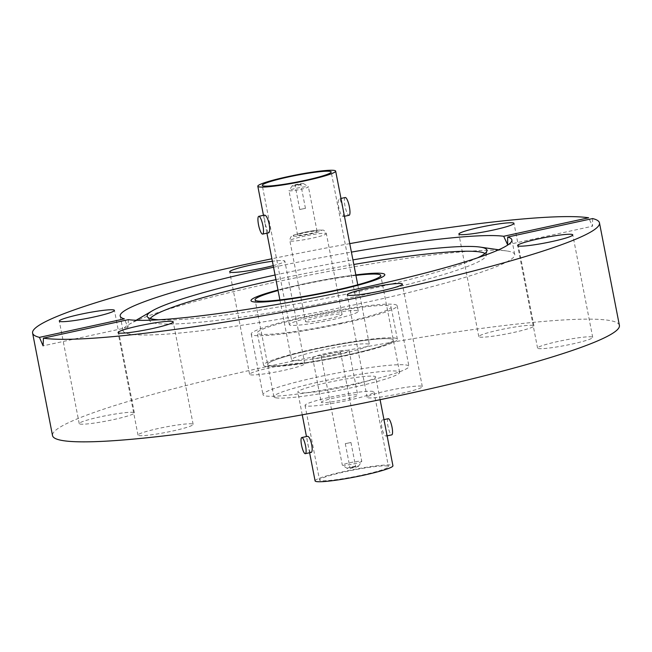 <?xml version="1.0" encoding="UTF-8"?>
<svg xmlns="http://www.w3.org/2000/svg" width="652" height="652" viewBox="0 0 652 652"><rect width="100%" height="100%" fill="white"/><g stroke="black" fill="none" stroke-linecap="round" stroke-linejoin="round"><path stroke-width="0.49" stroke-dasharray="3.26 2.44" d="M353.987 384.02A74.352 7.09 169 0 1 262.976 394.68A74.352 7.09 169 0 1 317.94 376.97A74.352 7.09 169 0 1 408.951 366.302A74.352 7.09 169 0 1 353.987 384.02M342.218 323.473A74.352 7.09 169 0 1 251.207 334.134A74.352 7.09 169 0 1 306.171 316.424A74.352 7.09 169 0 1 397.182 305.755A74.352 7.09 169 0 1 342.218 323.473M340.719 323.18A68.158 6.496 169 0 1 257.287 332.952A68.158 6.496 169 0 1 307.671 316.717A68.158 6.496 169 0 1 391.102 306.937A68.158 6.496 169 0 1 340.719 323.18M277.98 290.034A68.158 6.496 169 0 1 301.395 284.427A68.158 6.496 169 0 1 355.837 274.899A68.158 6.496 -11 0 0 277.98 290.034M477.582 257.817A173.082 16.496 169 0 1 359.007 291.42A173.082 16.496 169 0 1 158.697 319.798M275.062 275.014A173.082 16.496 169 0 1 275.103 275.005A173.082 16.496 169 0 1 352.919 259.887M484.974 253.465A171.427 16.341 169 0 1 486.205 255.527A171.427 16.341 169 0 1 359.472 295.78A171.427 16.341 169 0 1 149.854 320.906A171.427 16.341 169 0 1 150.221 318.526M275.959 279.618A171.427 16.341 169 0 1 276.366 279.529A171.427 16.341 169 0 1 353.816 264.484M270.523 283.155A199.512 19.014 169 0 1 506.881 250.979A199.512 19.014 169 0 1 514.73 254.549A199.512 19.014 169 0 1 367.247 302.072A199.512 19.014 169 0 1 123.032 330.686A199.512 19.014 169 0 1 128.974 324.435A199.512 19.014 169 0 1 270.523 283.155M421.469 386.163A28.093 2.681 -11 0 0 391.061 389.994A28.093 2.681 -11 0 0 367.166 397.345A28.093 2.681 -11 0 0 368.021 397.801A28.093 2.681 -11 0 0 398.429 393.979A28.093 2.681 -11 0 0 422.317 386.628A28.093 2.681 -11 0 0 421.469 386.163M192.291 423.922A28.093 2.681 -11 0 0 161.883 427.745A28.093 2.681 -11 0 0 137.996 435.104A28.093 2.681 -11 0 0 138.843 435.56A28.093 2.681 -11 0 0 169.251 431.73A28.093 2.681 -11 0 0 193.139 424.379A28.093 2.681 -11 0 0 192.291 423.922M99.984 416.913A28.093 2.681 -11 0 0 79.218 423.604A28.093 2.681 -11 0 0 113.603 419.578A28.093 2.681 -11 0 0 134.361 412.887A28.093 2.681 -11 0 0 99.984 416.913M273.237 265.617A28.093 2.681 -11 0 0 284.834 261.11A28.093 2.681 -11 0 0 283.979 260.653A28.093 2.681 -11 0 0 272.397 261.281M303.913 363.18A28.093 2.681 -11 0 0 273.506 367.003A28.093 2.681 -11 0 0 249.61 374.354A28.093 2.681 -11 0 0 250.466 374.818A28.093 2.681 -11 0 0 280.873 370.988A28.093 2.681 -11 0 0 304.761 363.637A28.093 2.681 -11 0 0 303.913 363.18M533.083 325.421A28.093 2.681 -11 0 0 502.676 329.252A28.093 2.681 -11 0 0 478.788 336.603A28.093 2.681 -11 0 0 479.636 337.06A28.093 2.681 -11 0 0 510.043 333.237A28.093 2.681 -11 0 0 533.931 325.886A28.093 2.681 -11 0 0 533.083 325.421M558.332 341.403A28.093 2.681 -11 0 0 537.566 348.095A28.093 2.681 -11 0 0 571.951 344.069A28.093 2.681 -11 0 0 592.709 337.377A28.093 2.681 -11 0 0 558.332 341.403M128.379 319.651L127.971 327.369L124.377 318.869M619.4 325.397A288.738 27.523 -11 0 0 265.975 366.807A288.738 27.523 -11 0 0 52.527 435.585M349.757 243.636A288.738 27.523 -11 0 0 271.908 258.771M592.635 218.567L592.497 226.22L588.626 217.784M273.555 267.238A199.512 19.014 169 0 1 351.404 252.104M355.935 275.38A64.026 6.104 -11 0 0 278.078 290.515M391.387 338.975A64.026 6.104 -11 0 0 322.072 347.695A64.026 6.104 -11 0 0 267.622 364.452A64.026 6.104 -11 0 0 269.553 365.503A64.026 6.104 -11 0 0 338.869 356.783A64.026 6.104 -11 0 0 393.319 340.018A64.026 6.104 -11 0 0 391.387 338.975A64.026 6.104 -11 0 0 322.072 347.695A64.026 6.104 -11 0 0 267.622 364.452A64.026 6.104 -11 0 0 269.553 365.503A64.026 6.104 -11 0 0 338.869 356.783A64.026 6.104 -11 0 0 393.319 340.018A64.026 6.104 -11 0 0 391.387 338.975M265.625 366.359A68.158 6.496 -11 0 0 339.415 357.076A68.158 6.496 -11 0 0 397.378 339.236A68.158 6.496 -11 0 0 395.316 338.119A68.158 6.496 -11 0 0 321.534 347.402A68.158 6.496 -11 0 0 263.563 365.242A68.158 6.496 -11 0 0 265.625 366.359M350.083 467.875L355.674 466.726L350.083 467.875M345.373 443.653L350.963 442.504L345.373 443.653M300.662 184.125L295.071 185.274L300.662 184.125M305.372 208.347L299.781 209.496L305.372 208.347M358.339 466.074A5.786 0.554 169 0 1 358.494 466.229A5.786 0.554 169 0 1 353.319 467.737A5.786 0.554 169 0 1 347.329 468.47A5.786 0.554 169 0 1 347.19 468.421A5.786 0.554 169 0 1 351.803 466.922A5.786 0.554 169 0 1 358.339 466.074M361.477 461.184A9.91 0.945 169 0 1 361.778 461.347A9.91 0.945 169 0 1 361.754 461.445A9.91 0.945 169 0 1 352.887 464.037A9.91 0.945 169 0 1 342.618 465.292A9.91 0.945 169 0 1 342.382 465.21A9.91 0.945 169 0 1 342.316 465.129A9.91 0.945 169 0 1 350.752 462.537A9.91 0.945 169 0 1 361.477 461.184M340.295 352.202A9.91 0.945 169 0 1 340.597 352.365A9.91 0.945 169 0 1 332.161 354.957A9.91 0.945 169 0 1 321.436 356.31A9.91 0.945 169 0 1 321.134 356.147A9.91 0.945 169 0 1 329.562 353.555A9.91 0.945 169 0 1 340.295 352.202M297.891 235.217A9.91 0.945 -11 0 0 308.624 233.864A9.91 0.945 -11 0 0 317.059 231.273A9.91 0.945 -11 0 0 316.758 231.11A9.91 0.945 -11 0 0 306.024 232.462A9.91 0.945 -11 0 0 297.597 235.054A9.91 0.945 -11 0 0 297.891 235.217M289.268 190.816A9.91 0.945 -11 0 0 299.993 189.463A9.91 0.945 -11 0 0 308.429 186.871A9.91 0.945 -11 0 0 308.363 186.79A9.91 0.945 -11 0 0 308.127 186.708A9.91 0.945 -11 0 0 297.858 187.963A9.91 0.945 -11 0 0 288.991 190.555A9.91 0.945 -11 0 0 288.966 190.653A9.91 0.945 -11 0 0 289.268 190.816M292.406 185.926A5.786 0.554 -11 0 0 298.942 185.078A5.786 0.554 -11 0 0 303.555 183.579A5.786 0.554 -11 0 0 303.416 183.53A5.786 0.554 -11 0 0 297.426 184.263A5.786 0.554 -11 0 0 292.251 185.771A5.786 0.554 -11 0 0 292.406 185.926M306.13 321.827A18.59 1.769 -11 0 0 326.253 319.293A18.59 1.769 -11 0 0 342.064 314.427A18.59 1.769 -11 0 0 341.501 314.125A18.59 1.769 -11 0 0 321.371 316.66A18.59 1.769 -11 0 0 305.568 321.526A18.59 1.769 -11 0 0 306.13 321.827M321.819 402.553A18.59 1.769 169 0 1 321.257 402.251A18.59 1.769 169 0 1 337.068 397.386A18.59 1.769 169 0 1 357.19 394.851A18.59 1.769 169 0 1 357.752 395.161A18.59 1.769 169 0 1 341.941 400.026A18.59 1.769 169 0 1 321.819 402.553M313.18 358.103A18.59 1.769 169 0 1 312.618 357.801A18.59 1.769 169 0 1 328.429 352.936A18.59 1.769 169 0 1 348.551 350.401A18.59 1.769 169 0 1 349.113 350.711A18.59 1.769 169 0 1 333.302 355.576A18.59 1.769 169 0 1 313.18 358.103M320.605 480.606A35.11 3.35 169 0 1 319.545 480.027A35.11 3.35 169 0 1 349.407 470.834A35.11 3.35 169 0 1 387.418 466.058A35.11 3.35 169 0 1 388.478 466.628A35.11 3.35 169 0 1 358.616 475.821A35.11 3.35 169 0 1 320.605 480.606M306.098 405.976A35.11 3.35 169 0 1 305.038 405.405A35.11 3.35 169 0 1 334.9 396.212A35.11 3.35 169 0 1 372.911 391.428A35.11 3.35 169 0 1 373.971 392.007A35.11 3.35 169 0 1 344.109 401.2A35.11 3.35 169 0 1 306.098 405.976M388.266 418.706A8.264 1.883 -102.3 0 0 388.095 426.783A8.264 1.883 -102.3 0 0 391.591 434.851A8.264 1.883 -102.3 0 0 391.779 434.851M386.09 436.049C387.875 437.256 384.541 420.108 382.952 419.904C379.374 419.089 382.7 436.237 386.09 436.049L387.125 435.87M345.25 197.515A9.087 2.07 -102.3 0 0 345.071 206.399A9.087 2.07 -102.3 0 0 348.91 215.274A9.087 2.07 -102.3 0 0 349.113 215.274M342.797 207.817L339.953 198.713C335.919 197.841 339.586 216.7 343.408 216.472L343.213 209.968M268.168 232.894L265.111 223.791L264.305 215.144M310.833 452.48L310.629 452.48C309.04 452.284 305.715 435.137 307.491 436.335M315.087 480.899A39.658 3.782 169 0 1 348.812 470.516A39.658 3.782 169 0 1 391.738 465.112A39.658 3.782 169 0 1 392.936 465.764M374.476 376.31A39.658 3.782 169 0 1 375.674 376.962A39.658 3.782 169 0 1 341.95 387.345A39.658 3.782 169 0 1 299.023 392.74A39.658 3.782 169 0 1 297.825 392.096A39.658 3.782 169 0 1 331.55 381.713A39.658 3.782 169 0 1 374.476 376.31M357.214 310.702A35.11 3.35 -11 0 0 319.211 315.486A35.11 3.35 -11 0 0 289.349 324.68A35.11 3.35 -11 0 0 290.409 325.25A35.11 3.35 -11 0 0 328.421 320.466A35.11 3.35 -11 0 0 358.282 311.281A35.11 3.35 -11 0 0 357.214 310.702M292.748 360.45A39.658 3.782 -11 0 0 335.674 355.047A39.658 3.782 -11 0 0 369.399 344.672A39.658 3.782 -11 0 0 368.201 344.02A39.658 3.782 -11 0 0 325.275 349.423A39.658 3.782 -11 0 0 291.542 359.806A39.658 3.782 -11 0 0 292.748 360.45M275.837 397.793A64.026 6.104 -11 0 0 345.144 389.073A64.026 6.104 -11 0 0 399.603 372.308A64.026 6.104 -11 0 0 397.663 371.265A64.026 6.104 -11 0 0 328.347 379.986A64.026 6.104 -11 0 0 273.897 396.742A64.026 6.104 -11 0 0 275.837 397.793M339.953 198.713L340.972 198.444M325.796 233.351A18.59 1.769 169 0 1 326.359 233.652A18.59 1.769 169 0 1 310.548 238.518A18.59 1.769 169 0 1 290.425 241.053A18.59 1.769 169 0 1 289.863 240.743A18.59 1.769 169 0 1 305.674 235.877A18.59 1.769 169 0 1 325.796 233.351M293.571 236.154A14.458 1.377 -11 0 0 310.833 233.848A14.458 1.377 -11 0 0 321.086 230.164A14.458 1.377 -11 0 0 303.824 232.479A14.458 1.377 -11 0 0 293.571 236.154M251.207 334.134L262.976 394.68M263.563 365.242L257.287 332.952M149.854 320.906L147.368 316.782M498.707 249.789L506.881 250.979M367.166 397.345L347.239 294.818M137.996 435.104L118.069 332.577M79.218 423.604L59.291 321.077M249.61 374.354L229.683 271.835M478.788 336.603L458.861 234.076M537.566 348.095L517.639 245.576M120.188 316.033L123.032 330.686M511.885 239.895L514.73 254.549M592.709 337.377L572.782 234.85M533.931 325.886L514.004 223.359M304.761 363.637L284.834 261.11M134.361 412.887L114.434 310.36M193.139 424.379L173.212 321.86M422.317 386.628L402.39 284.101M136.113 320.271L128.974 324.435M486.205 255.527L486.962 250.775M507.615 244.704L592.497 226.22M127.979 327.369L43.089 345.853M397.378 339.236L391.102 306.937M397.182 305.755L408.951 366.302M273.897 396.742L255.071 299.871M399.603 372.308L380.768 275.437M342.064 314.427L326.359 233.652C324.843 230.955 323.612 229.789 322.658 230.148C317.695 229.871 310.613 230.824 301.42 233C294.647 235.486 290.254 234.035 289.863 240.743L305.568 321.526M345.291 443.604L349.994 467.826M299.781 209.496L295.071 185.274M358.494 466.229L361.754 461.445M340.597 352.365L361.778 461.347M317.059 231.273L308.429 186.871M303.555 183.579L308.363 186.79M312.618 357.801L321.257 402.251M305.038 405.405L319.545 480.027M344.443 216.293L343.604 216.472M380.092 399.684L375.674 376.962M289.349 324.68L262.267 185.372M357.761 284.794L369.399 344.672M263.465 215.323L264.948 222.951M265.111 223.791L266.929 233.172M279.904 299.928L291.542 359.806M358.282 311.281L331.2 171.973M309.61 452.749L306.456 436.522M302.243 414.819L297.825 392.096M383.971 419.643L382.757 419.904M373.971 392.007L388.478 466.628M349.113 350.711L357.752 395.161M292.251 185.771L288.991 190.555M297.597 235.054L288.966 190.653M321.134 356.147L342.316 465.129M347.19 468.421L342.382 465.21M305.454 208.395L300.751 184.174M350.963 442.504L355.674 466.726"/><path stroke-width="0.98" d="M334.443 290.882A68.158 6.496 169 0 1 251.012 300.662A68.158 6.496 169 0 1 277.98 290.034A68.158 6.496 -11 0 0 251.012 300.662A68.158 6.496 -11 0 0 253.074 301.77A68.158 6.496 -11 0 0 326.856 292.487A68.158 6.496 -11 0 0 384.827 274.647A68.158 6.496 169 0 1 334.443 290.882M158.697 319.798A173.082 16.496 169 0 1 147.368 316.782A173.082 16.496 169 0 1 152.315 310.817A173.082 16.496 169 0 1 275.062 275.014M150.221 318.526A171.427 16.341 169 0 1 275.959 279.618M352.919 259.887A173.082 16.496 169 0 1 480.141 247.092A173.082 16.496 169 0 1 486.962 250.775A173.082 16.496 169 0 1 477.582 257.817M401.534 283.644A28.093 2.681 -11 0 0 371.127 287.467A28.093 2.681 -11 0 0 347.239 294.818A28.093 2.681 -11 0 0 348.087 295.283A28.093 2.681 -11 0 0 378.494 291.452A28.093 2.681 -11 0 0 402.39 284.101A28.093 2.681 -11 0 0 401.534 283.644M172.364 321.395A28.093 2.681 -11 0 0 141.957 325.226A28.093 2.681 -11 0 0 118.069 332.577A28.093 2.681 -11 0 0 118.917 333.033A28.093 2.681 -11 0 0 149.324 329.211A28.093 2.681 -11 0 0 173.212 321.86A28.093 2.681 -11 0 0 172.364 321.395M80.049 314.386A28.093 2.681 -11 0 0 59.291 321.077A28.093 2.681 -11 0 0 93.668 317.051A28.093 2.681 -11 0 0 114.434 310.36A28.093 2.681 -11 0 0 80.049 314.386M272.397 261.281A28.093 2.681 -11 0 0 243.938 266.652A28.093 2.681 -11 0 0 229.683 271.835A28.093 2.681 -11 0 0 230.531 272.291A28.093 2.681 -11 0 0 273.237 265.617M513.157 222.902A28.093 2.681 -11 0 0 482.749 226.725A28.093 2.681 -11 0 0 458.861 234.076A28.093 2.681 -11 0 0 459.709 234.533A28.093 2.681 -11 0 0 490.117 230.71A28.093 2.681 -11 0 0 514.004 223.359A28.093 2.681 -11 0 0 513.157 222.902M538.397 238.885A28.093 2.681 -11 0 0 517.639 245.576A28.093 2.681 -11 0 0 552.016 241.542A28.093 2.681 -11 0 0 572.782 234.85A28.093 2.681 -11 0 0 538.397 238.885M351.404 252.104A199.512 19.014 169 0 1 503.686 236.277L507.615 244.704L507.696 237.059A199.512 19.014 169 0 1 511.885 239.895A199.512 19.014 169 0 1 364.403 287.426A199.512 19.014 169 0 1 128.379 319.651L43.439 338.152L43.089 345.853L39.438 337.369L124.377 318.869A199.512 19.014 169 0 1 120.188 316.033A199.512 19.014 169 0 1 267.67 268.51A199.512 19.014 169 0 1 273.555 267.238M271.908 258.771A288.738 27.523 -11 0 0 246.04 264.28A288.738 27.523 -11 0 0 32.6 333.058L52.527 435.585A288.738 27.523 -11 0 0 405.96 394.183A288.738 27.523 -11 0 0 619.4 325.397L599.473 222.87A288.738 27.523 -11 0 0 592.635 218.567L507.696 237.059M503.686 236.277L588.626 217.784A288.738 27.523 -11 0 0 349.757 243.636M43.439 338.152A288.738 27.523 -11 0 0 386.025 291.656A288.738 27.523 -11 0 0 599.473 222.87M32.6 333.058A288.738 27.523 -11 0 0 39.438 337.369M353.816 264.484A171.427 16.341 169 0 1 484.974 253.465M355.837 274.899A68.158 6.496 169 0 1 384.827 274.647A68.158 6.496 -11 0 0 382.765 273.538A68.158 6.496 -11 0 0 355.837 274.899M278.078 290.515A64.026 6.104 -11 0 0 255.071 299.871A64.026 6.104 -11 0 0 257.002 300.914A64.026 6.104 -11 0 0 326.318 292.194A64.026 6.104 -11 0 0 380.768 275.437A64.026 6.104 -11 0 0 378.836 274.394A64.026 6.104 -11 0 0 355.935 275.38M387.125 435.87L391.779 434.851A8.264 1.883 -102.3 0 0 391.942 426.775A8.264 1.883 -102.3 0 0 388.453 418.706A8.264 1.883 -102.3 0 0 388.266 418.706L383.971 419.643M344.443 216.293L349.113 215.274A9.087 2.07 -102.3 0 0 349.301 206.391A9.087 2.07 -102.3 0 0 345.454 197.515A9.087 2.07 -102.3 0 0 345.25 197.515L340.972 198.444M343.213 209.968L335.658 171.101A39.658 3.782 -11 0 0 334.46 170.457A39.658 3.782 -11 0 0 291.534 175.861A39.658 3.782 -11 0 0 257.809 186.236A39.658 3.782 -11 0 0 259.007 186.888A39.658 3.782 -11 0 0 301.933 181.484A39.658 3.782 -11 0 0 335.658 171.101M258.999 216.342A9.087 2.07 77.7 0 1 262.837 225.217A9.087 2.07 77.7 0 1 262.658 234.101A9.087 2.07 77.7 0 1 262.446 234.101A9.087 2.07 77.7 0 1 258.608 225.225A9.087 2.07 77.7 0 1 258.787 216.342A9.087 2.07 77.7 0 1 258.999 216.342M264.305 215.144L264.5 215.144C268.322 214.907 271.982 233.766 267.948 232.903M301.99 437.533A8.264 1.883 77.7 0 1 305.486 445.601A8.264 1.883 77.7 0 1 305.323 453.678A8.264 1.883 77.7 0 1 305.128 453.678A8.264 1.883 77.7 0 1 301.64 445.609A8.264 1.883 77.7 0 1 301.803 437.533A8.264 1.883 77.7 0 1 301.99 437.533M301.803 437.533L307.491 436.335C310.874 436.139 314.215 453.287 310.629 452.48M380.092 399.684L392.936 465.764A39.658 3.782 169 0 1 359.211 476.139A39.658 3.782 169 0 1 316.285 481.543A39.658 3.782 169 0 1 315.087 480.899L309.61 452.749M330.14 171.394A35.11 3.35 -11 0 0 292.129 176.179A35.11 3.35 -11 0 0 262.267 185.372A35.11 3.35 -11 0 0 263.327 185.942A35.11 3.35 -11 0 0 301.338 181.166A35.11 3.35 -11 0 0 331.2 171.973A35.11 3.35 -11 0 0 330.14 171.394M480.141 247.092L498.707 249.789M152.315 310.817L136.113 320.271M262.658 234.101L268.168 232.903M305.323 453.678L310.833 452.48M342.96 208.664L357.761 284.794M257.809 186.236L263.465 215.323M266.929 233.172L279.904 299.928M306.456 436.522L302.243 414.819M258.787 216.342L264.305 215.136"/></g></svg>
